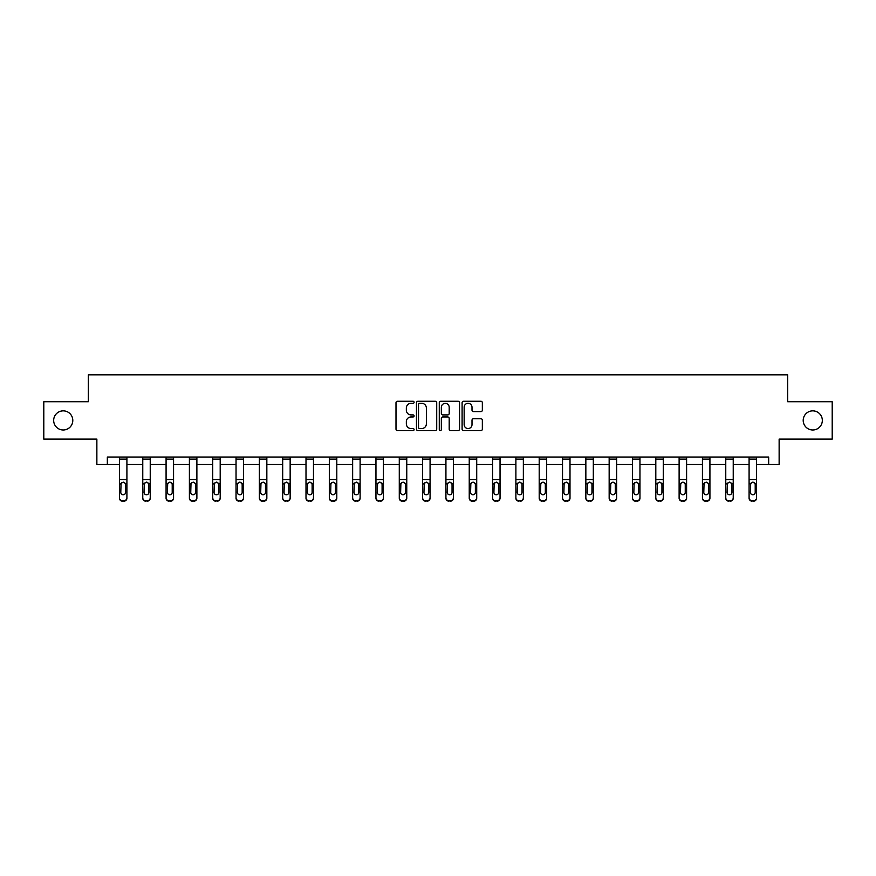 <?xml version="1.0" encoding="UTF-8"?>
<svg xmlns="http://www.w3.org/2000/svg" width="876" height="876" viewBox="0 0 876 876"><rect width="100%" height="100%" fill="white"/><g stroke="black" fill="none" stroke-linecap="round" stroke-linejoin="round"><path stroke-width="1.31" d="M414.085 402.292A1.029 1.029 0 0 0 413.056 401.263L397.463 401.263A1.467 1.467 0 0 0 395.996 402.73L395.996 429.141A1.467 1.467 0 0 0 397.463 430.609L413.056 430.609A1.029 1.029 0 0 0 414.085 429.579A1.029 1.029 0 0 0 413.056 428.55L411.041 428.55A4.698 4.698 0 0 1 406.344 423.864L406.344 421.663A4.698 4.698 0 0 1 411.041 416.965L413.056 416.965A1.029 1.029 0 0 0 414.085 415.936A1.029 1.029 0 0 0 413.056 414.906L411.041 414.906A4.698 4.698 0 0 1 406.344 410.209L406.344 408.008A4.698 4.698 0 0 1 411.041 403.321L413.056 403.321A1.029 1.029 0 0 0 414.085 402.292M803.204 420.425A9.57 9.57 0 0 0 812.764 429.985A9.57 9.57 0 0 0 822.334 420.425A9.57 9.57 0 0 0 812.764 410.855A9.57 9.57 0 0 0 803.204 420.425M53.666 420.425A9.57 9.57 0 0 0 63.236 429.985A9.57 9.57 0 0 0 72.796 420.425A9.57 9.57 0 0 0 63.236 410.855A9.57 9.57 0 0 0 53.666 420.425M480.88 411.61A1.467 1.467 0 0 0 482.347 410.143L482.347 402.73A1.467 1.467 0 0 0 480.88 401.263L463.568 401.263A1.467 1.467 0 0 0 462.101 402.73L462.101 429.141A1.467 1.467 0 0 0 463.568 430.609L480.88 430.609A1.467 1.467 0 0 0 482.347 429.141L482.347 420.195A1.467 1.467 0 0 0 480.88 418.728L473.478 418.728A1.467 1.467 0 0 0 472.011 420.195L472.011 424.63A3.92 3.92 0 0 1 468.08 428.55A3.92 3.92 0 0 1 464.16 424.63L464.16 407.241A3.92 3.92 0 0 1 468.08 403.321A3.92 3.92 0 0 1 472.011 407.241L472.011 410.143A1.467 1.467 0 0 0 473.478 411.61L480.88 411.61M107.332 464.521L107.332 457.042L768.668 457.042L768.668 464.521L779.136 464.521L779.136 439.106L832.2 439.106L832.2 401.734L787.655 401.734L787.655 374.829L88.345 374.829L88.345 401.734L43.8 401.734L43.8 439.106L96.864 439.106L96.864 464.521L119.443 464.521M436.719 402.73A1.467 1.467 0 0 0 435.252 401.263L417.94 401.263A1.467 1.467 0 0 0 416.472 402.73L416.472 429.141A1.467 1.467 0 0 0 417.94 430.609L435.252 430.609A1.467 1.467 0 0 0 436.719 429.141L436.719 402.73M440.748 401.263L458.06 401.263A1.467 1.467 0 0 1 459.528 402.73L459.528 429.141A1.467 1.467 0 0 1 458.06 430.609L450.658 430.609A1.467 1.467 0 0 1 449.191 429.141L449.191 418.432A1.467 1.467 0 0 0 447.724 416.965L442.807 416.965A1.467 1.467 0 0 0 441.34 418.432L441.34 429.579A1.029 1.029 0 0 1 440.31 430.609A1.029 1.029 0 0 1 439.281 429.579L439.281 402.73A1.467 1.467 0 0 1 440.748 401.263M126.91 464.521L142.766 464.521M150.234 464.521L166.079 464.521M173.558 464.521L189.402 464.521M196.881 464.521L212.726 464.521M220.194 464.521L236.038 464.521M243.517 464.521L259.362 464.521M266.841 464.521L282.685 464.521M290.153 464.521L305.998 464.521M313.477 464.521L329.321 464.521M336.8 464.521L352.645 464.521M360.113 464.521L375.957 464.521M383.436 464.521L399.281 464.521M406.76 464.521L422.604 464.521M430.072 464.521L445.928 464.521M453.396 464.521L469.24 464.521M476.719 464.521L492.564 464.521M500.043 464.521L515.887 464.521M523.355 464.521L539.2 464.521M546.679 464.521L562.523 464.521M570.002 464.521L585.847 464.521M593.315 464.521L609.159 464.521M616.638 464.521L632.483 464.521M639.962 464.521L655.806 464.521M663.274 464.521L679.119 464.521M686.598 464.521L702.442 464.521M709.921 464.521L725.766 464.521M733.234 464.521L749.09 464.521M756.557 464.521L768.668 464.521M419.549 403.321A1.029 1.029 0 0 0 418.52 404.34L418.52 427.532A1.029 1.029 0 0 0 419.549 428.55L421.674 428.55A4.698 4.698 0 0 0 426.371 423.864L426.371 408.008A4.698 4.698 0 0 0 421.674 403.321L419.549 403.321M449.191 407.318A3.92 3.92 0 0 0 445.26 403.387A3.92 3.92 0 0 0 441.34 407.318L441.34 413.439A1.467 1.467 0 0 0 442.807 414.906L447.724 414.906A1.467 1.467 0 0 0 449.191 413.439L449.191 407.318M119.443 483.891L119.443 497.743A2.989 2.967 -0 0 0 122.432 500.711L123.921 500.711A2.989 2.967 -0 0 0 126.91 497.743L126.91 498.203A2.989 2.967 180 0 1 123.921 501.171L123.921 500.711M125.575 492.4L125.575 484.527L125.575 492.4A2.387 2.376 180 0 1 123.177 494.776A2.387 2.376 180 0 0 125.575 492.4M120.789 492.87L120.789 492.4A2.387 2.376 180 0 0 123.177 494.776M121.928 482.479L120.789 484.34M124.425 482.479L123.177 482.118L125.301 483.421L125.575 484.527M119.443 497.743L119.443 457.075L126.91 457.075L126.91 497.743M122.432 500.711L123.921 501.171M122.432 501.171A2.989 2.967 180 0 1 119.443 498.203M119.443 483.421L121.052 483.421L120.789 492.4M121.052 483.421L123.177 482.118M142.766 459.123L150.234 459.123L150.234 457.075L142.766 457.075L142.766 497.743A2.989 2.967 -0 0 0 145.755 500.711L147.245 500.711A2.989 2.967 -0 0 0 150.234 497.743L150.234 498.203A2.989 2.967 180 0 1 147.245 501.171L147.245 500.711M148.887 492.4L148.887 484.527L148.887 492.4A2.387 2.376 180 0 1 146.5 494.776A2.387 2.376 180 0 0 148.887 492.4M144.102 492.87L144.102 492.4A2.387 2.376 180 0 0 146.5 494.776M145.252 482.479L144.102 484.34M147.748 482.479L146.5 482.118L148.624 483.421L148.887 484.527M166.079 459.123L173.558 459.123L173.558 457.075L166.079 457.075L166.079 497.743A2.989 2.967 -0 0 0 169.068 500.711L170.568 500.711A2.989 2.967 -0 0 0 173.558 497.743L173.558 498.203A2.989 2.967 180 0 1 170.568 501.171L170.568 500.711M172.211 492.4L172.211 484.527L172.211 492.4A2.387 2.376 180 0 1 169.824 494.776A2.387 2.376 180 0 0 172.211 492.4M167.425 492.87L167.425 492.4A2.387 2.376 180 0 0 169.824 494.776M168.575 482.479L167.425 484.34M171.072 482.479L169.824 482.118L171.948 483.421L172.211 484.527M150.234 459.123L150.234 497.743M145.755 500.711L147.245 501.171M145.755 501.171A2.989 2.967 180 0 1 142.766 498.203M142.766 483.421L144.376 483.421L144.102 492.4M144.376 483.421L146.5 482.118M173.558 459.123L173.558 497.743M169.068 500.711L170.568 501.171M169.068 501.171A2.989 2.967 180 0 1 166.079 498.203M166.079 483.421L167.688 483.421L167.425 492.4M167.688 483.421L169.824 482.118M189.402 459.123L196.881 459.123L196.881 457.075L189.402 457.075L189.402 497.743A2.989 2.967 -0 0 0 192.391 500.711L193.881 500.711A2.989 2.967 -0 0 0 196.881 497.743L196.881 498.203A2.989 2.967 180 0 1 193.881 501.171L193.881 500.711M195.534 492.4L195.534 484.527L195.534 492.4A2.387 2.376 180 0 1 193.136 494.776A2.387 2.376 180 0 0 195.534 492.4M190.749 492.87L190.749 492.4A2.387 2.376 180 0 0 193.136 494.776M191.888 482.479L190.749 484.34M194.384 482.479L193.136 482.118L195.26 483.421L195.534 484.527M212.726 459.123L220.194 459.123L220.194 457.075L212.726 457.075L212.726 497.743A2.989 2.967 -0 0 0 215.715 500.711L217.204 500.711A2.989 2.967 -0 0 0 220.194 497.743L220.194 498.203A2.989 2.967 180 0 1 217.204 501.171L217.204 500.711M218.847 492.4L218.847 484.527L218.847 492.4A2.387 2.376 180 0 1 216.46 494.776A2.387 2.376 180 0 0 218.847 492.4M214.062 492.87L214.062 492.4A2.387 2.376 180 0 0 216.46 494.776M215.211 482.479L214.062 484.34M217.708 482.479L216.46 482.118L218.584 483.421L218.847 484.527M236.038 459.123L243.517 459.123L243.517 457.075L236.038 457.075L236.038 497.743A2.989 2.967 -0 0 0 239.028 500.711L240.528 500.711A2.989 2.967 -0 0 0 243.517 497.743L243.517 498.203A2.989 2.967 180 0 1 240.528 501.171L240.528 500.711M242.17 492.4L242.17 484.527L242.17 492.4A2.387 2.376 180 0 1 239.783 494.776A2.387 2.376 180 0 0 242.17 492.4M237.385 492.87L237.385 492.4A2.387 2.376 180 0 0 239.783 494.776M238.535 482.479L237.385 484.34M241.031 482.479L239.783 482.118L241.907 483.421L242.17 484.527M196.881 459.123L196.881 497.743M192.391 500.711L193.881 501.171M192.391 501.171A2.989 2.967 180 0 1 189.402 498.203M189.402 483.421L191.012 483.421L190.749 492.4M191.012 483.421L193.136 482.118M220.194 459.123L220.194 497.743M215.715 500.711L217.204 501.171M215.715 501.171A2.989 2.967 180 0 1 212.726 498.203M212.726 483.421L214.335 483.421L214.062 492.4M214.335 483.421L216.46 482.118M243.517 459.123L243.517 497.743M239.028 500.711L240.528 501.171M239.028 501.171A2.989 2.967 180 0 1 236.038 498.203M236.038 483.421L237.648 483.421L237.385 492.4M237.648 483.421L239.783 482.118M259.362 459.123L266.841 459.123L266.841 457.075L259.362 457.075L259.362 497.743A2.989 2.967 -0 0 0 262.351 500.711L263.851 500.711A2.989 2.967 -0 0 0 266.841 497.743L266.841 498.203A2.989 2.967 180 0 1 263.851 501.171L263.851 500.711M265.494 492.4L265.494 484.527L265.494 492.4A2.387 2.376 180 0 1 263.096 494.776A2.387 2.376 180 0 0 265.494 492.4M260.709 492.87L260.709 492.4A2.387 2.376 180 0 0 263.096 494.776M261.847 482.479L260.709 484.34M264.344 482.479L263.096 482.118L265.231 483.421L265.494 484.527M266.841 459.123L266.841 497.743M262.351 500.711L263.851 501.171M262.351 501.171A2.989 2.967 180 0 1 259.362 498.203M259.362 483.421L260.971 483.421L260.709 492.4M260.971 483.421L263.096 482.118M282.685 459.123L290.153 459.123L290.153 457.075L282.685 457.075L282.685 497.743A2.989 2.967 -0 0 0 285.675 500.711L287.164 500.711A2.989 2.967 -0 0 0 290.153 497.743L290.153 498.203A2.989 2.967 180 0 1 287.164 501.171L287.164 500.711M288.806 492.4L288.806 484.527L288.806 492.4A2.387 2.376 180 0 1 286.419 494.776A2.387 2.376 180 0 0 288.806 492.4M284.032 492.87L284.032 492.4A2.387 2.376 180 0 0 286.419 494.776M285.171 482.479L284.032 484.34M287.667 482.479L286.419 482.118L288.543 483.421L288.806 484.527M290.153 459.123L290.153 497.743M285.675 500.711L287.164 501.171M285.675 501.171A2.989 2.967 180 0 1 282.685 498.203M282.685 483.421L284.295 483.421L284.032 492.4M284.295 483.421L286.419 482.118M305.998 459.123L313.477 459.123L313.477 457.075L305.998 457.075L305.998 497.743A2.989 2.967 -0 0 0 308.987 500.711L310.487 500.711A2.989 2.967 -0 0 0 313.477 497.743L313.477 498.203A2.989 2.967 180 0 1 310.487 501.171L310.487 500.711M312.13 492.4L312.13 484.527L312.13 492.4A2.387 2.376 180 0 1 309.743 494.776A2.387 2.376 180 0 0 312.13 492.4M307.345 492.87L307.345 492.4A2.387 2.376 180 0 0 309.743 494.776M308.494 482.479L307.345 484.34M310.991 482.479L309.743 482.118L311.867 483.421L312.13 484.527M313.477 459.123L313.477 497.743M308.987 500.711L310.487 501.171M308.987 501.171A2.989 2.967 180 0 1 305.998 498.203M305.998 483.421L307.607 483.421L307.345 492.4M307.607 483.421L309.743 482.118M329.321 459.123L336.8 459.123L336.8 457.075L329.321 457.075L329.321 497.743A2.989 2.967 -0 0 0 332.311 500.711L333.811 500.711A2.989 2.967 -0 0 0 336.8 497.743L336.8 498.203A2.989 2.967 180 0 1 333.811 501.171L333.811 500.711M335.453 492.4L335.453 484.527L335.453 492.4A2.387 2.376 180 0 1 333.055 494.776A2.387 2.376 180 0 0 335.453 492.4M330.668 492.87L330.668 492.4A2.387 2.376 180 0 0 333.055 494.776M331.807 482.479L330.668 484.34M334.303 482.479L333.055 482.118L335.19 483.421L335.453 484.527M336.8 459.123L336.8 497.743M332.311 500.711L333.811 501.171M332.311 501.171A2.989 2.967 180 0 1 329.321 498.203M329.321 483.421L330.931 483.421L330.668 492.4M330.931 483.421L333.055 482.118M352.645 459.123L360.113 459.123L360.113 457.075L352.645 457.075L352.645 497.743A2.989 2.967 -0 0 0 355.634 500.711L357.123 500.711A2.989 2.967 -0 0 0 360.113 497.743L360.113 498.203A2.989 2.967 180 0 1 357.123 501.171L357.123 500.711M358.777 492.4L358.777 484.527L358.777 492.4A2.387 2.376 180 0 1 356.379 494.776A2.387 2.376 180 0 0 358.777 492.4M353.992 492.87L353.992 492.4A2.387 2.376 180 0 0 356.379 494.776M355.13 482.479L353.992 484.34M357.627 482.479L356.379 482.118L358.503 483.421L358.777 484.527M360.113 459.123L360.113 497.743M355.634 500.711L357.123 501.171M355.634 501.171A2.989 2.967 180 0 1 352.645 498.203M352.645 483.421L354.254 483.421L353.992 492.4M354.254 483.421L356.379 482.118M375.957 459.123L383.436 459.123L383.436 457.075L375.957 457.075L375.957 497.743A2.989 2.967 -0 0 0 378.958 500.711L380.447 500.711A2.989 2.967 -0 0 0 383.436 497.743L383.436 498.203A2.989 2.967 180 0 1 380.447 501.171L380.447 500.711M382.089 492.4L382.089 484.527L382.089 492.4A2.387 2.376 180 0 1 379.702 494.776A2.387 2.376 180 0 0 382.089 492.4M377.304 492.87L377.304 492.4A2.387 2.376 180 0 0 379.702 494.776M378.454 482.479L377.304 484.34M380.95 482.479L379.702 482.118L381.826 483.421L382.089 484.527M383.436 459.123L383.436 497.743M378.958 500.711L380.447 501.171M378.958 501.171A2.989 2.967 180 0 1 375.957 498.203M375.957 483.421L377.578 483.421L377.304 492.4M377.578 483.421L379.702 482.118M399.281 459.123L406.76 459.123L406.76 457.075L399.281 457.075L399.281 497.743A2.989 2.967 -0 0 0 402.27 500.711L403.77 500.711A2.989 2.967 -0 0 0 406.76 497.743L406.76 498.203A2.989 2.967 180 0 1 403.77 501.171L403.77 500.711M405.413 492.4L405.413 484.527L405.413 492.4A2.387 2.376 180 0 1 403.015 494.776A2.387 2.376 180 0 0 405.413 492.4M400.628 492.87L400.628 492.4A2.387 2.376 180 0 0 403.015 494.776M401.766 482.479L400.628 484.34M404.263 482.479L403.015 482.118L405.15 483.421L405.413 484.527M406.76 459.123L406.76 497.743M402.27 500.711L403.77 501.171M402.27 501.171A2.989 2.967 180 0 1 399.281 498.203M399.281 483.421L400.89 483.421L400.628 492.4M400.89 483.421L403.015 482.118M422.604 459.123L430.072 459.123L430.072 457.075L422.604 457.075L422.604 497.743A2.989 2.967 -0 0 0 425.594 500.711L427.083 500.711A2.989 2.967 -0 0 0 430.072 497.743L430.072 498.203A2.989 2.967 180 0 1 427.083 501.171L427.083 500.711M428.736 492.4L428.736 484.527L428.736 492.4A2.387 2.376 180 0 1 426.338 494.776A2.387 2.376 180 0 0 428.736 492.4M423.951 492.87L423.951 492.4A2.387 2.376 180 0 0 426.338 494.776M425.09 482.479L423.951 484.34M427.587 482.479L426.338 482.118L428.463 483.421L428.736 484.527M430.072 459.123L430.072 497.743M425.594 500.711L427.083 501.171M425.594 501.171A2.989 2.967 180 0 1 422.604 498.203M422.604 483.421L424.214 483.421L423.951 492.4M424.214 483.421L426.338 482.118M445.928 459.123L453.396 459.123L453.396 457.075L445.928 457.075L445.928 497.743A2.989 2.967 -0 0 0 448.917 500.711L450.406 500.711A2.989 2.967 -0 0 0 453.396 497.743L453.396 498.203A2.989 2.967 180 0 1 450.406 501.171L450.406 500.711M452.049 492.4L452.049 484.527L452.049 492.4A2.387 2.376 180 0 1 449.662 494.776A2.387 2.376 180 0 0 452.049 492.4M447.264 492.87L447.264 492.4A2.387 2.376 180 0 0 449.662 494.776M448.413 482.479L447.264 484.34M450.91 482.479L449.662 482.118L451.786 483.421L452.049 484.527M453.396 459.123L453.396 497.743M448.917 500.711L450.406 501.171M448.917 501.171A2.989 2.967 180 0 1 445.928 498.203M445.928 483.421L447.537 483.421L447.264 492.4M447.537 483.421L449.662 482.118M469.24 459.123L476.719 459.123L476.719 457.075L469.24 457.075L469.24 497.743A2.989 2.967 -0 0 0 472.23 500.711L473.73 500.711A2.989 2.967 -0 0 0 476.719 497.743L476.719 498.203A2.989 2.967 180 0 1 473.73 501.171L473.73 500.711M475.372 492.4L475.372 484.527L475.372 492.4A2.387 2.376 180 0 1 472.985 494.776A2.387 2.376 180 0 0 475.372 492.4M470.587 492.87L470.587 492.4A2.387 2.376 180 0 0 472.985 494.776M471.737 482.479L470.587 484.34M474.234 482.479L472.985 482.118L475.11 483.421L475.372 484.527M476.719 459.123L476.719 497.743M472.23 500.711L473.73 501.171M472.23 501.171A2.989 2.967 180 0 1 469.24 498.203M469.24 483.421L470.85 483.421L470.587 492.4M470.85 483.421L472.985 482.118M492.564 459.123L500.043 459.123L500.043 457.075L492.564 457.075L492.564 497.743A2.989 2.967 -0 0 0 495.553 500.711L497.042 500.711A2.989 2.967 -0 0 0 500.043 497.743L500.043 498.203A2.989 2.967 180 0 1 497.042 501.171L497.042 500.711M498.696 492.4L498.696 484.527L498.696 492.4A2.387 2.376 180 0 1 496.298 494.776A2.387 2.376 180 0 0 498.696 492.4M493.911 492.87L493.911 492.4A2.387 2.376 180 0 0 496.298 494.776M495.05 482.479L493.911 484.34M497.546 482.479L496.298 482.118L498.422 483.421L498.696 484.527M500.043 459.123L500.043 497.743M495.553 500.711L497.042 501.171M495.553 501.171A2.989 2.967 180 0 1 492.564 498.203M492.564 483.421L494.173 483.421L493.911 492.4M494.173 483.421L496.298 482.118M515.887 459.123L523.355 459.123L523.355 457.075L515.887 457.075L515.887 497.743A2.989 2.967 -0 0 0 518.877 500.711L520.366 500.711A2.989 2.967 -0 0 0 523.355 497.743L523.355 498.203A2.989 2.967 180 0 1 520.366 501.171L520.366 500.711M522.008 492.4L522.008 484.527L522.008 492.4A2.387 2.376 180 0 1 519.621 494.776A2.387 2.376 180 0 0 522.008 492.4M517.223 492.87L517.223 492.4A2.387 2.376 180 0 0 519.621 494.776M518.373 482.479L517.223 484.34M520.87 482.479L519.621 482.118L521.746 483.421L522.008 484.527M523.355 459.123L523.355 497.743M518.877 500.711L520.366 501.171M518.877 501.171A2.989 2.967 180 0 1 515.887 498.203M515.887 483.421L517.497 483.421L517.223 492.4M517.497 483.421L519.621 482.118M539.2 459.123L546.679 459.123L546.679 457.075L539.2 457.075L539.2 497.743A2.989 2.967 -0 0 0 542.189 500.711L543.689 500.711A2.989 2.967 -0 0 0 546.679 497.743L546.679 498.203A2.989 2.967 180 0 1 543.689 501.171L543.689 500.711M545.332 492.4L545.332 484.527L545.332 492.4A2.387 2.376 180 0 1 542.945 494.776A2.387 2.376 180 0 0 545.332 492.4M540.547 492.87L540.547 492.4A2.387 2.376 180 0 0 542.945 494.776M541.697 482.479L540.547 484.34M544.193 482.479L542.945 482.118L545.069 483.421L545.332 484.527M546.679 459.123L546.679 497.743M542.189 500.711L543.689 501.171M542.189 501.171A2.989 2.967 180 0 1 539.2 498.203M539.2 483.421L540.81 483.421L540.547 492.4M540.81 483.421L542.945 482.118M562.523 459.123L570.002 459.123L570.002 457.075L562.523 457.075L562.523 497.743A2.989 2.967 -0 0 0 565.513 500.711L567.013 500.711A2.989 2.967 -0 0 0 570.002 497.743L570.002 498.203A2.989 2.967 180 0 1 567.013 501.171L567.013 500.711M568.655 492.4L568.655 484.527L568.655 492.4A2.387 2.376 180 0 1 566.257 494.776A2.387 2.376 180 0 0 568.655 492.4M563.87 492.87L563.87 492.4A2.387 2.376 180 0 0 566.257 494.776M565.009 482.479L563.87 484.34M567.506 482.479L566.257 482.118L568.393 483.421L568.655 484.527M570.002 459.123L570.002 497.743M565.513 500.711L567.013 501.171M565.513 501.171A2.989 2.967 180 0 1 562.523 498.203M562.523 483.421L564.133 483.421L563.87 492.4M564.133 483.421L566.257 482.118M585.847 459.123L593.315 459.123L593.315 457.075L585.847 457.075L585.847 497.743A2.989 2.967 -0 0 0 588.836 500.711L590.325 500.711A2.989 2.967 -0 0 0 593.315 497.743L593.315 498.203A2.989 2.967 180 0 1 590.325 501.171L590.325 500.711M591.968 492.4L591.968 484.527L591.968 492.4A2.387 2.376 180 0 1 589.581 494.776A2.387 2.376 180 0 0 591.968 492.4M587.194 492.87L587.194 492.4A2.387 2.376 180 0 0 589.581 494.776M588.333 482.479L587.194 484.34M590.829 482.479L589.581 482.118L591.705 483.421L591.968 484.527M593.315 459.123L593.315 497.743M588.836 500.711L590.325 501.171M588.836 501.171A2.989 2.967 180 0 1 585.847 498.203M585.847 483.421L587.457 483.421L587.194 492.4M587.457 483.421L589.581 482.118M609.159 459.123L616.638 459.123L616.638 457.075L609.159 457.075L609.159 497.743A2.989 2.967 -0 0 0 612.149 500.711L613.649 500.711A2.989 2.967 -0 0 0 616.638 497.743L616.638 498.203A2.989 2.967 180 0 1 613.649 501.171L613.649 500.711M615.291 492.4L615.291 484.527L615.291 492.4A2.387 2.376 180 0 1 612.904 494.776A2.387 2.376 180 0 0 615.291 492.4M610.506 492.87L610.506 492.4A2.387 2.376 180 0 0 612.904 494.776M611.656 482.479L610.506 484.34M614.153 482.479L612.904 482.118L615.029 483.421L615.291 484.527M616.638 459.123L616.638 497.743M612.149 500.711L613.649 501.171M612.149 501.171A2.989 2.967 180 0 1 609.159 498.203M609.159 483.421L610.769 483.421L610.506 492.4M610.769 483.421L612.904 482.118M632.483 459.123L639.962 459.123L639.962 457.075L632.483 457.075L632.483 497.743A2.989 2.967 -0 0 0 635.472 500.711L636.972 500.711A2.989 2.967 -0 0 0 639.962 497.743L639.962 498.203A2.989 2.967 180 0 1 636.972 501.171L636.972 500.711M638.615 492.4L638.615 484.527L638.615 492.4A2.387 2.376 180 0 1 636.217 494.776A2.387 2.376 180 0 0 638.615 492.4M633.83 492.87L633.83 492.4A2.387 2.376 180 0 0 636.217 494.776M634.969 482.479L633.83 484.34M637.465 482.479L636.217 482.118L638.352 483.421L638.615 484.527M639.962 459.123L639.962 497.743M635.472 500.711L636.972 501.171M635.472 501.171A2.989 2.967 180 0 1 632.483 498.203M632.483 483.421L634.093 483.421L633.83 492.4M634.093 483.421L636.217 482.118M655.806 459.123L663.274 459.123L663.274 457.075L655.806 457.075L655.806 497.743A2.989 2.967 -0 0 0 658.796 500.711L660.285 500.711A2.989 2.967 -0 0 0 663.274 497.743L663.274 498.203A2.989 2.967 180 0 1 660.285 501.171L660.285 500.711M661.938 492.4L661.938 484.527L661.938 492.4A2.387 2.376 180 0 1 659.54 494.776A2.387 2.376 180 0 0 661.938 492.4M657.153 492.87L657.153 492.4A2.387 2.376 180 0 0 659.54 494.776M658.292 482.479L657.153 484.34M660.789 482.479L659.54 482.118L661.665 483.421L661.938 484.527M663.274 459.123L663.274 497.743M658.796 500.711L660.285 501.171M658.796 501.171A2.989 2.967 180 0 1 655.806 498.203M655.806 483.421L657.416 483.421L657.153 492.4M657.416 483.421L659.54 482.118M679.119 459.123L686.598 459.123L686.598 457.075L679.119 457.075L679.119 497.743A2.989 2.967 -0 0 0 682.119 500.711L683.608 500.711A2.989 2.967 -0 0 0 686.598 497.743L686.598 498.203A2.989 2.967 180 0 1 683.608 501.171L683.608 500.711M685.251 492.4L685.251 484.527L685.251 492.4A2.387 2.376 180 0 1 682.864 494.776A2.387 2.376 180 0 0 685.251 492.4M680.466 492.87L680.466 492.4A2.387 2.376 180 0 0 682.864 494.776M681.616 482.479L680.466 484.34M684.112 482.479L682.864 482.118L684.988 483.421L685.251 484.527M686.598 459.123L686.598 497.743M682.119 500.711L683.608 501.171M682.119 501.171A2.989 2.967 180 0 1 679.119 498.203M679.119 483.421L680.74 483.421L680.466 492.4M680.74 483.421L682.864 482.118M702.442 459.123L709.921 459.123L709.921 457.075L702.442 457.075L702.442 497.743A2.989 2.967 -0 0 0 705.432 500.711L706.932 500.711A2.989 2.967 -0 0 0 709.921 497.743L709.921 498.203A2.989 2.967 180 0 1 706.932 501.171L706.932 500.711M708.575 492.4L708.575 484.527L708.575 492.4A2.387 2.376 180 0 1 706.176 494.776A2.387 2.376 180 0 0 708.575 492.4M703.789 492.87L703.789 492.4A2.387 2.376 180 0 0 706.176 494.776M704.928 482.479L703.789 484.34M707.425 482.479L706.176 482.118L708.312 483.421L708.575 484.527M709.921 459.123L709.921 497.743M705.432 500.711L706.932 501.171M705.432 501.171A2.989 2.967 180 0 1 702.442 498.203M702.442 483.421L704.052 483.421L703.789 492.4M704.052 483.421L706.176 482.118M725.766 459.123L733.234 459.123L733.234 457.075L725.766 457.075L725.766 497.743A2.989 2.967 -0 0 0 728.755 500.711L730.245 500.711A2.989 2.967 -0 0 0 733.234 497.743L733.234 498.203A2.989 2.967 180 0 1 730.245 501.171L730.245 500.711M731.898 492.4L731.898 484.527L731.898 492.4A2.387 2.376 180 0 1 729.5 494.776A2.387 2.376 180 0 0 731.898 492.4M727.113 492.87L727.113 492.4A2.387 2.376 180 0 0 729.5 494.776M728.252 482.479L727.113 484.34M730.748 482.479L729.5 482.118L731.624 483.421L731.898 484.527M733.234 459.123L733.234 497.743M728.755 500.711L730.245 501.171M728.755 501.171A2.989 2.967 180 0 1 725.766 498.203M725.766 483.421L727.376 483.421L727.113 492.4M727.376 483.421L729.5 482.118M749.09 459.123L756.557 459.123L756.557 457.075L749.09 457.075L749.09 497.743A2.989 2.967 -0 0 0 752.079 500.711L753.568 500.711A2.989 2.967 -0 0 0 756.557 497.743L756.557 498.203A2.989 2.967 180 0 1 753.568 501.171L753.568 500.711M755.211 492.4L755.211 484.527L755.211 492.4A2.387 2.376 180 0 1 752.823 494.776A2.387 2.376 180 0 0 755.211 492.4M750.425 492.87L750.425 492.4A2.387 2.376 180 0 0 752.823 494.776M751.575 482.479L750.425 484.34M754.072 482.479L752.823 482.118L754.948 483.421L755.211 484.527M756.557 459.123L756.557 497.743M752.079 500.711L753.568 501.171M752.079 501.171A2.989 2.967 180 0 1 749.09 498.203M749.09 483.421L750.699 483.421L750.425 492.4M750.699 483.421L752.823 482.118M125.301 483.421L126.91 483.421M119.443 479.555L126.91 479.555M119.443 459.123L126.91 459.123M148.624 483.421L150.234 483.421M142.766 479.555L150.234 479.555M171.948 483.421L173.558 483.421M166.079 479.555L173.558 479.555M195.26 483.421L196.881 483.421M189.402 479.555L196.881 479.555M218.584 483.421L220.194 483.421M212.726 479.555L220.194 479.555M241.907 483.421L243.517 483.421M236.038 479.555L243.517 479.555M265.231 483.421L266.841 483.421M259.362 479.555L266.841 479.555M288.543 483.421L290.153 483.421M282.685 479.555L290.153 479.555M311.867 483.421L313.477 483.421M305.998 479.555L313.477 479.555M335.19 483.421L336.8 483.421M329.321 479.555L336.8 479.555M358.503 483.421L360.113 483.421M352.645 479.555L360.113 479.555M381.826 483.421L383.436 483.421M375.957 479.555L383.436 479.555M405.15 483.421L406.76 483.421M399.281 479.555L406.76 479.555M428.463 483.421L430.072 483.421M422.604 479.555L430.072 479.555M451.786 483.421L453.396 483.421M445.928 479.555L453.396 479.555M475.11 483.421L476.719 483.421M469.24 479.555L476.719 479.555M498.422 483.421L500.043 483.421M492.564 479.555L500.043 479.555M521.746 483.421L523.355 483.421M515.887 479.555L523.355 479.555M545.069 483.421L546.679 483.421M539.2 479.555L546.679 479.555M568.393 483.421L570.002 483.421M562.523 479.555L570.002 479.555M591.705 483.421L593.315 483.421M585.847 479.555L593.315 479.555M615.029 483.421L616.638 483.421M609.159 479.555L616.638 479.555M638.352 483.421L639.962 483.421M632.483 479.555L639.962 479.555M661.665 483.421L663.274 483.421M655.806 479.555L663.274 479.555M684.988 483.421L686.598 483.421M679.119 479.555L686.598 479.555M708.312 483.421L709.921 483.421M702.442 479.555L709.921 479.555M731.624 483.421L733.234 483.421M725.766 479.555L733.234 479.555M754.948 483.421L756.557 483.421M749.09 479.555L756.557 479.555"/></g></svg>
